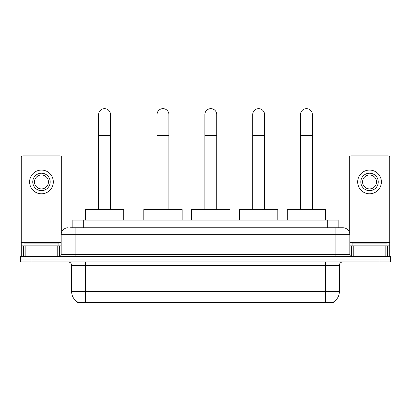 <?xml version="1.0" encoding="UTF-8"?>
<svg xmlns="http://www.w3.org/2000/svg" width="411" height="411" viewBox="0 0 411 411"><rect width="100%" height="100%" fill="white"/><g stroke="black" fill="none" stroke-linecap="round" stroke-linejoin="round"><path stroke-width="0.62" d="M70.579 227.745L75.11 227.745L70.579 227.745L72.85 227.745L72.85 220.075L338.15 220.075L338.15 227.745M333.449 302.008L333.449 302.352L77.551 302.352L77.551 302.008M77.653 302.07A12.202 12.202 0 0 1 71.627 291.543L85.57 291.543L85.57 302.07L325.43 302.07L325.43 291.543L339.373 291.543L339.373 265.393A3.488 3.488 0 0 1 342.861 261.91M71.627 291.543L71.627 265.393C71.416 263.276 70.255 262.115 68.139 261.91M333.347 302.07A12.202 12.202 0 0 0 339.373 291.543M31.01 256.33L390.45 256.33L390.45 259.12L20.55 259.12L20.55 261.91L31.01 261.91L31.01 259.12L20.55 259.12L20.55 256.33L31.01 256.33L31.01 259.12L390.45 259.12L390.45 261.91L31.01 261.91M68.139 227.745A6.972 6.972 0 0 0 61.167 234.717L61.167 254.589A1.742 1.742 0 0 1 59.42 256.33M342.861 227.745L335.89 227.745L342.861 227.745A6.972 6.972 0 0 1 349.833 234.717L349.833 254.589C349.936 255.647 350.516 256.228 351.58 256.33M349.833 234.717L75.11 234.717L75.11 227.745L335.89 227.745L335.89 254.589L349.833 254.589M58.901 245.87L58.901 243.081L24.038 243.081L24.038 245.87M57.766 256.33L57.766 245.87L25.169 245.87L25.169 256.33M61.691 232.066L61.691 157.67A1.742 1.742 0 0 0 59.944 155.923L22.99 155.923A1.742 1.742 0 0 0 21.249 157.67L21.249 245.87L25.169 245.87M57.766 245.87L61.167 245.87M21.249 256.33L21.249 245.87M41.47 173.216A8.718 8.718 0 0 0 32.752 181.934A8.718 8.718 0 0 0 41.47 190.647A8.718 8.718 0 0 0 50.183 181.934A8.718 8.718 0 0 0 41.47 173.216M41.47 174.958A6.972 6.972 0 0 0 34.493 181.934A6.972 6.972 0 0 0 41.47 188.906A6.972 6.972 0 0 0 48.441 181.934A6.972 6.972 0 0 0 41.47 174.958M41.47 193.787A11.852 11.852 0 0 0 53.322 181.934A11.852 11.852 0 0 0 41.47 170.077A11.852 11.852 0 0 0 29.613 181.934A11.852 11.852 0 0 0 41.47 193.787M386.962 245.87L386.962 243.081L352.099 243.081L352.099 245.87M98.609 209.615L98.609 114.577A5.929 5.929 0 0 1 104.538 108.648A5.929 5.929 0 0 1 110.461 114.577A5.929 5.929 0 0 0 104.538 108.648M110.461 209.615L110.461 114.577M123.711 220.075L123.711 209.615L85.36 209.615L85.36 220.075M157.038 209.615L157.038 114.577A5.929 5.929 0 0 1 162.967 108.648A5.929 5.929 0 0 1 168.895 114.577A5.929 5.929 0 0 0 162.967 108.648M168.895 209.615L168.895 114.577M182.14 220.075L182.14 209.615L143.793 209.615L143.793 220.075M204.873 209.615L204.873 114.577A5.929 5.929 0 0 1 210.797 108.648A5.929 5.929 0 0 1 216.725 114.577A5.929 5.929 0 0 0 210.797 108.648M216.725 209.615L216.725 114.577M229.975 220.075L229.975 209.615L191.624 209.615L191.624 220.075M252.703 209.615L252.703 114.577A5.929 5.929 0 0 1 258.632 108.648A5.929 5.929 0 0 1 264.561 114.577A5.929 5.929 0 0 0 258.632 108.648M264.561 209.615L264.561 114.577M277.805 220.075L277.805 209.615L239.459 209.615L239.459 220.075M300.539 209.615L300.539 114.577A5.929 5.929 0 0 1 306.462 108.648A5.929 5.929 0 0 1 312.391 114.577A5.929 5.929 0 0 0 306.462 108.648M312.391 209.615L312.391 114.577M325.64 220.075L325.64 209.615L287.289 209.615L287.289 220.075M385.831 256.33L385.831 245.87L353.234 245.87L353.234 256.33M389.751 256.33L389.751 245.87L389.751 256.33M385.831 245.87L389.751 245.87L389.751 157.67A1.742 1.742 0 0 0 388.01 155.923L351.056 155.923A1.742 1.742 0 0 0 349.309 157.67L349.309 232.066M349.833 245.87L353.234 245.87M369.53 173.216A8.718 8.718 0 0 0 360.817 181.934A8.718 8.718 0 0 0 369.53 190.647A8.718 8.718 0 0 0 378.248 181.934A8.718 8.718 0 0 0 369.53 173.216M369.53 174.958A6.972 6.972 0 0 0 362.559 181.934A6.972 6.972 0 0 0 369.53 188.906A6.972 6.972 0 0 0 376.507 181.934A6.972 6.972 0 0 0 369.53 174.958M369.53 193.787A11.852 11.852 0 0 0 381.387 181.934A11.852 11.852 0 0 0 369.53 170.077A11.852 11.852 0 0 0 357.678 181.934A11.852 11.852 0 0 0 369.53 193.787M324.038 302.352L324.038 302.008M86.962 302.352L86.962 302.008M83.31 227.745L83.31 220.075M327.69 227.745L327.69 220.075M325.43 261.91L325.43 265.393L71.627 265.393M339.373 265.393L325.43 265.393L325.43 291.543L85.57 291.543L85.57 261.91M379.99 261.91L379.99 256.33M75.11 256.33L75.11 234.717L61.167 234.717M61.167 254.589L335.89 254.589L335.89 256.33M61.167 242.387L21.249 242.387M59.482 245.87L59.482 256.33M21.274 245.87L21.274 256.33M23.453 256.33L23.453 245.87M98.609 135.496L110.461 135.496M157.038 135.496L168.895 135.496M204.873 135.496L216.725 135.496M252.703 135.496L264.561 135.496M300.539 135.496L312.391 135.496M389.751 242.387L349.833 242.387M389.726 256.33L389.726 245.87M387.547 245.87L387.547 256.33M351.518 256.33L351.518 245.87"/></g></svg>
